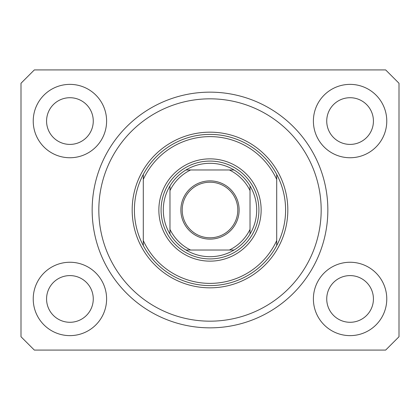<?xml version="1.0" encoding="UTF-8"?>
<svg xmlns="http://www.w3.org/2000/svg" width="420" height="420" viewBox="0 0 420 420"><rect width="100%" height="100%" fill="white"/><g stroke="black" fill="none" stroke-linecap="round" stroke-linejoin="round"><path stroke-width="0.63" d="M33.227 298.94A36.687 36.687 0 0 0 69.92 335.627A36.687 36.687 0 0 0 106.607 298.94A36.687 36.687 0 0 0 69.92 262.253A36.687 36.687 0 0 0 33.227 298.94M313.394 298.94A36.687 36.687 0 0 0 350.081 335.627A36.687 36.687 0 0 0 386.773 298.94A36.687 36.687 0 0 0 350.081 262.253A36.687 36.687 0 0 0 313.394 298.94M313.394 121.06A36.687 36.687 0 0 0 350.081 157.747A36.687 36.687 0 0 0 386.773 121.06A36.687 36.687 0 0 0 350.081 84.373A36.687 36.687 0 0 0 313.394 121.06M33.227 121.06A36.687 36.687 0 0 0 69.92 157.747A36.687 36.687 0 0 0 106.607 121.06A36.687 36.687 0 0 0 69.92 84.373A36.687 36.687 0 0 0 33.227 121.06M92.153 210A117.847 117.847 0 0 0 210 327.847A117.847 117.847 0 0 0 327.847 210A117.847 117.847 0 0 0 210 92.153A117.847 117.847 0 0 0 92.153 210M46.573 121.06A23.347 23.347 0 0 0 69.92 144.406A23.347 23.347 0 0 0 93.266 121.06A23.347 23.347 0 0 0 69.92 97.713A23.347 23.347 0 0 0 46.573 121.06M326.734 121.06A23.347 23.347 0 0 0 350.081 144.406A23.347 23.347 0 0 0 373.427 121.06A23.347 23.347 0 0 0 350.081 97.713A23.347 23.347 0 0 0 326.734 121.06M326.734 298.94A23.347 23.347 0 0 0 350.081 322.287A23.347 23.347 0 0 0 373.427 298.94A23.347 23.347 0 0 0 350.081 275.594A23.347 23.347 0 0 0 326.734 298.94M46.573 298.94A23.347 23.347 0 0 0 69.92 322.287A23.347 23.347 0 0 0 93.266 298.94A23.347 23.347 0 0 0 69.92 275.594A23.347 23.347 0 0 0 46.573 298.94M34.34 350.081L385.66 350.081L399 336.74L399 83.26L385.66 69.92L34.34 69.92L21 83.26L21 336.74L34.34 350.081M261.14 210A51.14 51.14 0 0 1 210 261.14A51.14 51.14 0 0 1 158.86 210A51.14 51.14 0 0 1 210 158.86A51.14 51.14 0 0 1 261.14 210M321.174 210A111.174 111.174 0 0 0 210 98.826A111.174 111.174 0 0 0 98.826 210A111.174 111.174 0 0 0 210 321.174A111.174 111.174 0 0 0 321.174 210M285.6 210A75.6 75.6 0 0 0 276.707 174.426L276.707 179.429A73.374 73.374 0 0 0 143.293 179.429L143.293 240.571A73.374 73.374 0 0 0 276.707 240.571L276.707 245.574A75.6 75.6 0 0 0 285.6 210M143.293 174.426A75.6 75.6 0 0 0 210 285.6A75.6 75.6 0 0 0 276.707 245.574L276.707 174.426A75.6 75.6 0 0 0 143.293 174.426L143.293 179.429L143.293 174.426M143.293 240.571L143.293 245.574L143.293 240.571M239.127 210A29.127 29.127 0 0 1 210 239.127A29.127 29.127 0 0 1 180.873 210A29.127 29.127 0 0 1 210 180.873A29.127 29.127 0 0 1 239.127 210M182.207 210A27.794 27.794 0 0 0 210 237.794A27.794 27.794 0 0 0 237.794 210A27.794 27.794 0 0 0 210 182.207A27.794 27.794 0 0 0 182.207 210M256.694 210A46.694 46.694 0 0 0 250.026 185.95L250.026 190.617L250.026 185.95A46.694 46.694 0 0 0 185.95 169.974L190.617 169.974L185.95 169.974A46.694 46.694 0 0 0 169.974 234.05L169.974 229.383L169.974 234.05A46.694 46.694 0 0 0 185.95 250.026L234.05 250.026A46.694 46.694 0 0 0 250.026 234.05L250.026 190.617A44.473 44.473 0 0 0 229.383 169.974L190.617 169.974A44.473 44.473 0 0 0 169.974 190.617L169.974 229.383A44.473 44.473 0 0 0 190.617 250.026L185.95 250.026A46.694 46.694 0 0 0 234.05 250.026L229.383 250.026A44.473 44.473 0 0 0 250.026 229.383L250.026 234.05A46.694 46.694 0 0 0 256.694 210M161.081 210A48.92 48.92 0 0 1 210 161.081A48.92 48.92 0 0 1 258.92 210A48.92 48.92 0 0 1 210 258.92A48.92 48.92 0 0 1 161.081 210M169.974 185.95L169.974 190.617L169.974 185.95A46.694 46.694 0 0 1 185.95 169.974M234.05 169.974L229.383 169.974L234.05 169.974A46.694 46.694 0 0 1 250.026 185.95M250.026 234.05A46.694 46.694 0 0 1 234.05 250.026A46.694 46.694 0 0 0 250.026 234.05M287.826 210A77.826 77.826 0 0 1 210 287.826A77.826 77.826 0 0 1 132.174 210A77.826 77.826 0 0 1 210 132.174A77.826 77.826 0 0 1 287.826 210M185.95 250.026A46.694 46.694 0 0 1 169.974 234.05"/></g></svg>
